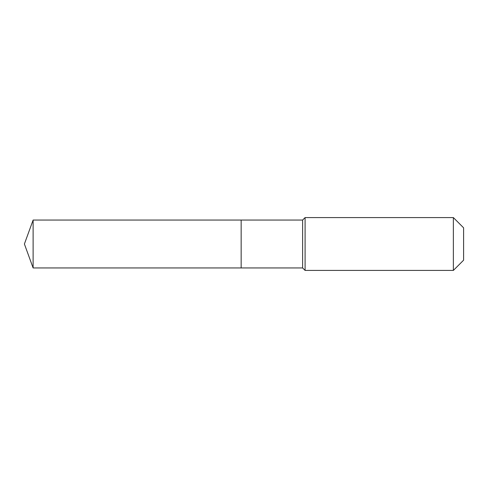 <?xml version="1.0" encoding="UTF-8"?>
<svg xmlns="http://www.w3.org/2000/svg" width="488" height="488" viewBox="0 0 488 488"><rect width="100%" height="100%" fill="white"/><g stroke="black" fill="none" stroke-linecap="round" stroke-linejoin="round"><path stroke-width="0.73" d="M24.4 244L33.117 220.058L302.615 220.058L305.091 217.581L453.364 217.581L463.6 227.817L463.6 260.183L453.364 270.419L305.091 270.419L302.615 267.942L33.117 267.942L24.4 244L33.117 267.942L33.117 220.058M463.6 260.183L453.364 270.419L305.091 270.419L302.615 267.942L241.157 267.942L241.157 220.058L241.157 267.942L33.117 267.942M302.615 267.942L302.615 220.058M305.091 270.419L305.091 217.581M453.364 270.419L453.364 217.581"/></g></svg>
